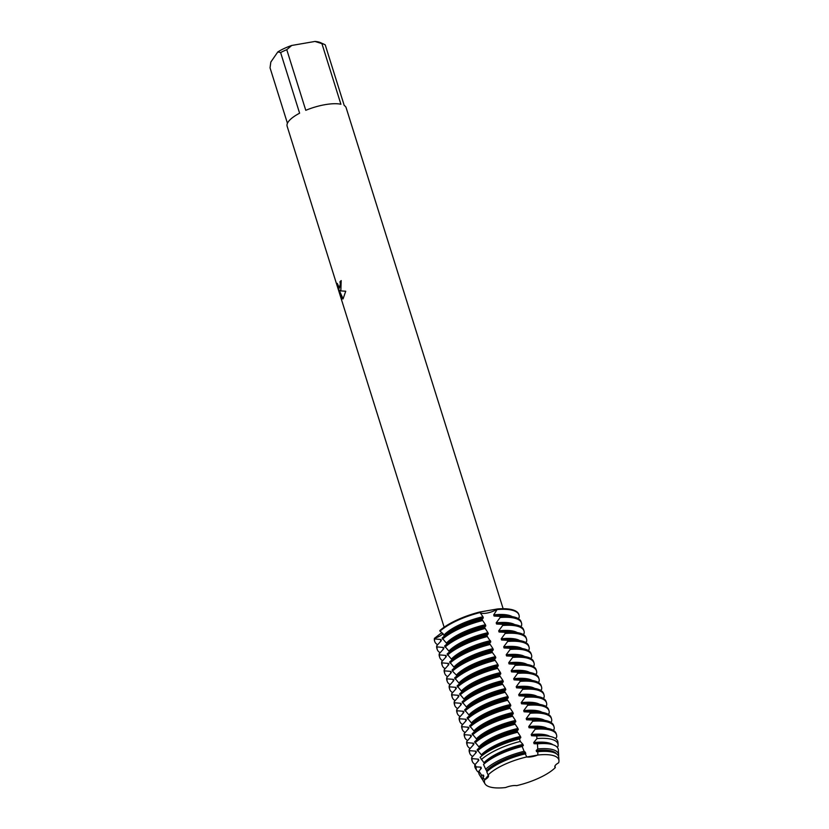 <?xml version="1.0" encoding="UTF-8"?>
<svg xmlns="http://www.w3.org/2000/svg" width="829" height="829" viewBox="0 0 829 829"><rect width="100%" height="100%" fill="white"/><g stroke="black" fill="none" stroke-linecap="round" stroke-linejoin="round"><path stroke-width="1.24" d="M486.758 613.108A10.445 3.368 -17.4 0 1 479.69 612.113A10.445 3.368 162.6 0 0 486.882 613.087A10.445 3.368 162.6 0 0 497.493 608.952A10.445 3.368 -17.4 0 1 486.758 613.108M479.67 612.051L497.493 608.952L493.701 614.88L494.063 616.04L499.804 616.351L500.177 617.512L496.198 622.859L496.561 624.019L502.312 624.33L502.675 625.491L498.695 630.838L499.068 631.999L504.809 632.309L505.172 633.47L501.203 638.817L501.566 639.978L507.307 640.289L507.68 641.449L503.7 646.796L504.063 647.957L509.814 648.268L510.177 649.428L506.198 654.775L506.571 655.936L512.312 656.247L512.674 657.407L508.705 662.754L509.068 663.915L514.809 664.226L515.182 665.386L511.203 670.734L511.566 671.894L517.317 672.205L517.679 673.366L513.7 678.713L514.063 679.873L519.814 680.184L520.177 681.345L516.208 686.692L516.571 687.852L522.311 688.163L522.674 689.324L518.705 694.671L519.068 695.832L524.809 696.142L525.182 697.303L521.203 702.65L521.565 703.811L527.317 704.122L527.679 705.282L523.71 710.629L524.073 711.79L529.814 712.101L530.177 713.261L526.208 718.608L526.57 719.769L532.311 720.08L532.684 721.251L528.705 726.587L529.068 727.758L534.819 728.059L535.182 729.23L531.202 734.567M459.245 717.572L463.815 712.453L463.452 711.292L457.111 710.764L456.748 709.593L461.318 704.474L460.955 703.313L454.613 702.785L454.251 701.614L458.82 696.495L458.458 695.334L452.106 694.806L451.743 693.635L456.313 688.516L455.95 687.355L449.608 686.826L449.245 685.656L453.815 680.536L453.453 679.376L447.111 678.847L446.748 677.676L451.318 672.557L450.955 671.397L444.603 670.868L444.24 669.697L448.81 664.578L448.448 663.418L442.106 662.879L441.743 661.718L446.313 656.599L445.95 655.438L439.608 654.9L439.246 653.739L443.816 648.62L443.453 647.459L437.101 646.921L436.738 645.76L441.318 640.641L440.945 639.48L434.603 638.941L434.427 638.361A10.445 3.368 162.6 0 0 443.1 633.522A10.445 3.368 -17.4 0 1 434.427 638.361L441.94 632.506M554.808 766.752L555.306 767.592A10.445 3.368 -17.4 0 1 554.85 766.97A10.445 3.368 -17.4 0 1 558.622 762.815A38.87 12.528 162.6 0 0 542.726 754.659A38.87 12.528 162.6 0 0 537.803 755.043A10.445 3.368 -17.4 0 1 526.788 756.939A38.87 12.528 162.6 0 0 494.923 769.644A38.87 12.528 162.6 0 0 488.074 774.991A10.445 3.368 -17.4 0 1 488.53 775.612A10.445 3.368 -17.4 0 1 484.758 779.778A38.87 12.528 162.6 0 0 505.576 787.55A10.445 3.368 -17.4 0 1 516.591 785.643A38.87 12.528 162.6 0 0 555.306 767.592L554.808 766.752M505.576 787.55A38.87 12.528 162.6 0 1 485.027 783.851A38.87 12.528 162.6 0 1 484.758 779.778L488.343 775.27L484.758 779.778L483.006 777.27L483.825 776.296L483.462 775.125L481.576 775.156L478.924 771.115L481.328 768.317L480.955 767.146L476.219 766.898L474.893 764.794L478.82 760.338L478.457 759.167L472.115 758.639L471.753 757.478L476.323 752.359L475.96 751.188L469.618 750.659L469.245 749.499L473.825 744.38L473.452 743.209L467.11 742.68L466.748 741.52L471.318 736.39L470.955 735.23L464.613 734.701L464.25 733.541L468.82 728.411L468.458 727.251L462.116 726.722L461.743 725.562L466.323 720.432L465.96 719.271L459.608 718.743L459.245 717.582A44.165 14.238 162.6 0 0 459.359 720.08L459.722 721.251A44.165 14.238 -17.4 0 1 459.608 718.743M340.874 289.839L339.963 290.834L345.724 291.238L343.061 298.927L339.507 290.917L342.025 298.958L341.009 297.373L337.258 283.373L339.403 288.015L340.346 283.839L339.952 281.819A30.922 9.958 -17.4 0 1 341.196 280.585L340.874 289.839M287.435 123.293L270.036 67.802L270.834 62.03L277.808 51.947L280.606 52.559L299.611 113.2A30.922 9.958 162.6 0 0 288.243 121.873A30.922 9.958 162.6 0 0 287.135 126.215L444.137 627.211M437.681 644.775A44.165 14.238 -17.4 0 1 434.717 641.449L434.531 640.869A44.165 14.238 162.6 0 1 434.427 638.361A44.165 14.238 162.6 0 0 434.634 641.159M341.206 280.627A30.828 9.938 162.6 0 0 340.035 281.808L340.429 283.819L339.476 287.995M337.372 283.932L341.009 297.373M341.102 297.362L341.994 298.834M339.507 290.917L343.123 298.875M526.57 757.022L538.249 755.001L526.57 757.022M491.98 651.345L491.97 651.314A44.165 14.238 162.6 0 0 452.447 669.635A44.165 14.238 162.6 0 0 452.106 669.946L452.468 671.107A44.165 14.238 -17.4 0 1 492.343 652.506L491.98 651.345L493.317 649.812L492.954 648.651L489.483 643.366L490.82 641.833L487.379 636.662L486.986 635.387L488.312 633.853L487.949 632.693L484.478 627.408L485.815 625.874L485.452 624.714L481.981 619.429L483.317 617.895L482.944 616.735L479.659 612.03A44.165 14.238 162.6 0 0 439.784 630.631L444.52 635.905M518.902 614.745A44.165 14.238 162.6 0 0 497.493 608.952A44.165 14.238 162.6 0 1 518.819 614.455L519.006 615.035A44.165 14.238 -17.4 0 1 519.12 617.543L518.177 618.527M305.777 110.319L286.772 49.678L291.735 45.46L314.947 41.45L321.911 43.616L340.916 104.257A30.922 9.958 162.6 0 0 305.777 110.319M503.141 608.714L346.139 107.729A30.922 9.958 162.6 0 0 344.232 105.501L325.227 44.849A30.922 9.958 162.6 0 0 324.357 44.393L320.305 42.569A27.388 8.829 162.6 0 0 314.947 41.45M291.735 45.46A27.388 8.829 162.6 0 0 277.808 51.947M324.357 44.393A30.922 9.958 162.6 0 0 321.911 43.616M286.772 49.678A30.922 9.958 162.6 0 0 280.606 52.559M525.275 753.872L526.788 756.939A38.87 12.528 162.6 0 0 494.923 769.644A38.87 12.528 162.6 0 0 488.074 774.991L486.789 771.83A39.647 12.777 162.6 0 1 487.96 770.742A39.647 12.777 162.6 0 1 525.275 753.872L525.462 752.38L524.125 751.302M558.622 762.815A38.87 12.528 162.6 0 0 558.964 760.69A38.87 12.528 162.6 0 0 542.726 754.659A38.87 12.528 162.6 0 0 537.803 755.043L537.834 751.706L536.57 751.696L536.208 750.525L537.762 748.95A40.3 12.984 -17.4 0 1 558.642 754.918A40.3 12.984 -17.4 0 1 558.528 756.286M481.981 619.429L481.97 619.398A44.165 14.238 162.6 0 0 442.448 637.719A44.165 14.238 162.6 0 0 442.106 638.029L447.028 643.884M484.478 627.408L484.478 627.377A44.165 14.238 162.6 0 0 444.945 645.698A44.165 14.238 162.6 0 0 444.603 646.009L449.525 651.863M486.986 635.387L486.975 635.356A44.165 14.238 162.6 0 0 447.453 653.677A44.165 14.238 162.6 0 0 447.1 653.988L452.023 659.843M489.483 643.366L489.473 643.335A44.165 14.238 162.6 0 0 449.95 661.656A44.165 14.238 162.6 0 0 449.608 661.967L449.598 661.967M449.608 661.967L454.52 667.822M452.468 671.107L457.028 675.801M522.146 746.463A41.512 13.378 162.6 0 0 484.219 763.841A41.512 13.378 162.6 0 0 483.525 764.473L485.68 769.239A40.3 12.984 -17.4 0 1 524.125 751.312L522.146 746.463L523.327 745.572L522.954 744.401L520.301 741.437L519.462 738.95L520.819 737.592L520.457 736.421L516.985 731.137L518.322 729.613L517.959 728.442L514.488 723.157L515.825 721.634L515.451 720.463L511.98 715.158L513.317 713.655L512.954 712.484L509.483 707.199L510.819 705.676L510.457 704.505L506.985 699.22L508.322 697.686L507.949 696.526L504.488 691.241L505.814 689.707L505.452 688.547L501.98 683.262L503.317 681.728L502.954 680.568L499.483 675.283L500.82 673.749L500.457 672.588L496.985 667.304L498.312 665.77L497.949 664.609L494.488 659.324A44.165 14.238 162.6 0 0 454.945 677.614A44.165 14.238 162.6 0 0 454.603 677.925L459.525 683.78M496.985 667.304L496.975 667.272A44.165 14.238 162.6 0 0 457.453 685.593A44.165 14.238 162.6 0 0 457.1 685.904L462.022 691.759M499.483 675.283L499.472 675.252A44.165 14.238 162.6 0 0 459.95 693.572A44.165 14.238 162.6 0 0 459.608 693.883L464.53 699.738M501.991 683.262L501.98 683.231A44.165 14.238 162.6 0 0 462.447 701.552A44.165 14.238 162.6 0 0 462.105 701.862L467.028 707.717M504.488 691.241L504.478 691.21A44.165 14.238 162.6 0 0 464.955 709.531A44.165 14.238 162.6 0 0 464.603 709.842L469.525 715.696M467.121 717.81L472.033 723.676M509.493 707.199L509.483 707.168A44.165 14.238 162.6 0 0 469.95 725.489A44.165 14.238 162.6 0 0 469.608 725.8L474.53 731.655M511.99 715.178A44.165 14.238 162.6 0 0 472.457 733.478A44.165 14.238 162.6 0 0 472.105 733.779L477.027 739.634M514.488 723.157L514.477 723.137A44.165 14.238 162.6 0 0 474.955 741.458A44.165 14.238 162.6 0 0 474.613 741.758L479.535 747.613M477.121 749.727L482.032 755.592M480.074 757.312L484.53 763.571M485.67 769.239L487.037 771.581M554.964 765.955L555.306 767.592A38.87 12.528 162.6 0 1 516.591 785.643M557.212 747.25L557.979 746.411A42.756 13.782 -17.4 0 0 558.104 744.981L557.969 742.504A43.367 13.979 162.6 0 0 547.337 735.997A43.367 13.979 162.6 0 0 536.684 735.976L536.974 738.556L533.71 742.546L534.073 743.717L537.461 743.82L537.762 748.95M555.44 738.473L556.622 737.24A44.165 14.238 -17.4 0 0 556.518 734.732L556.155 733.561A44.165 14.238 162.6 0 0 545.534 728.1A44.165 14.238 162.6 0 0 534.819 728.059M553.181 730.235L554.124 729.261A44.165 14.238 -17.4 0 0 554.01 726.753L553.648 725.582A44.165 14.238 162.6 0 0 543.036 720.121A44.165 14.238 162.6 0 0 532.322 720.08M550.684 722.256L551.627 721.282A44.165 14.238 -17.4 0 0 551.513 718.774L551.15 717.603A44.165 14.238 162.6 0 0 540.539 712.142A44.165 14.238 162.6 0 0 529.814 712.101M548.176 714.277L549.119 713.292A44.165 14.238 -17.4 0 0 549.016 710.795L548.653 709.624A44.165 14.238 162.6 0 0 538.031 704.163A44.165 14.238 162.6 0 0 527.317 704.122M545.679 706.298L546.622 705.313A44.165 14.238 -17.4 0 0 546.518 702.816L546.145 701.645A44.165 14.238 162.6 0 0 535.534 696.184A44.165 14.238 162.6 0 0 524.819 696.142M543.182 698.319L544.125 697.334A44.165 14.238 -17.4 0 0 544.011 694.826L543.648 693.666A44.165 14.238 162.6 0 0 533.037 688.205A44.165 14.238 162.6 0 0 522.311 688.163M540.674 690.339L541.617 689.355A44.165 14.238 -17.4 0 0 541.513 686.847L541.15 685.687A44.165 14.238 162.6 0 0 530.529 680.215A44.165 14.238 162.6 0 0 519.814 680.184M538.176 682.36L539.119 681.376A44.165 14.238 -17.4 0 0 539.016 678.868L538.643 677.707A44.165 14.238 162.6 0 0 528.032 672.236A44.165 14.238 162.6 0 0 517.317 672.205M535.679 674.381L536.622 673.397A44.165 14.238 -17.4 0 0 536.508 670.889L536.145 669.728A44.165 14.238 162.6 0 0 525.534 664.257A44.165 14.238 162.6 0 0 514.809 664.226M533.171 666.402L534.125 665.418A44.165 14.238 -17.4 0 0 534.011 662.91L533.648 661.749A44.165 14.238 162.6 0 0 523.026 656.278A44.165 14.238 162.6 0 0 512.312 656.247M530.674 658.423L531.617 657.438A44.165 14.238 -17.4 0 0 531.513 654.931L531.14 653.77A44.165 14.238 162.6 0 0 520.529 648.299A44.165 14.238 162.6 0 0 509.814 648.268M528.177 650.444L529.12 649.459A44.165 14.238 -17.4 0 0 529.006 646.952L528.643 645.791A44.165 14.238 162.6 0 0 518.032 640.32A44.165 14.238 162.6 0 0 507.307 640.289M525.679 642.465L526.622 641.48A44.165 14.238 -17.4 0 0 526.508 638.972L526.146 637.812A44.165 14.238 162.6 0 0 515.524 632.34A44.165 14.238 162.6 0 0 504.809 632.309M523.172 634.486L524.115 633.501A44.165 14.238 -17.4 0 0 524.011 630.993L523.648 629.833A44.165 14.238 162.6 0 0 513.027 624.361A44.165 14.238 162.6 0 0 502.312 624.33M520.674 626.506L521.617 625.522A44.165 14.238 -17.4 0 0 521.503 623.014L521.14 621.854A44.165 14.238 162.6 0 0 510.529 616.382A44.165 14.238 162.6 0 0 499.804 616.351M549.824 736.38A38.745 12.487 162.6 0 0 531.213 734.567L531.576 735.737L536.684 735.976M516.995 731.137L516.985 731.116A44.165 14.238 162.6 0 0 477.452 749.437A44.165 14.238 162.6 0 0 477.11 749.737M506.985 699.22L506.975 699.189A44.165 14.238 162.6 0 0 467.452 717.51A44.165 14.238 162.6 0 0 467.11 717.821M494.488 659.324L495.815 657.791L495.452 656.63L492.353 652.506M558.964 760.69L558.787 757.53A39.647 12.777 162.6 0 0 549.078 751.592A39.647 12.777 162.6 0 0 537.824 751.706M483.006 777.27A39.647 12.777 162.6 0 0 483.369 781.167L485.027 783.851M549.078 751.592L548.28 751.499A38.745 12.487 162.6 0 0 536.57 751.696M525.824 753.551A38.745 12.487 162.6 0 0 488.561 770.214L487.96 770.742M556.653 753.965A38.745 12.487 162.6 0 0 536.208 750.525M483.462 775.125A38.745 12.487 162.6 0 0 483.1 777.167M525.462 752.38A38.745 12.487 162.6 0 0 486.696 770.462M482.872 779.996A40.3 12.984 -17.4 0 1 482.001 778.939A40.3 12.984 -17.4 0 1 481.576 775.156M558.642 754.918L558.373 750.017A41.512 13.378 162.6 0 0 548.207 743.789A41.512 13.378 162.6 0 0 537.461 743.82M478.924 771.115A41.512 13.378 162.6 0 0 479.421 774.763L482.001 778.939M548.207 743.789L545.783 743.52A38.745 12.487 162.6 0 0 534.073 743.717M552.902 744.743A38.745 12.487 162.6 0 0 533.71 742.546M480.955 767.146A38.745 12.487 162.6 0 0 480.592 769.188M536.974 738.556A42.756 13.782 -17.4 0 1 558.104 744.981M478.758 772.41A42.756 13.782 -17.4 0 1 476.768 770.473A42.756 13.782 -17.4 0 1 476.219 766.898M474.893 764.794A43.367 13.979 162.6 0 0 475.473 768.359L476.768 770.473M547.337 735.997L543.285 735.541A38.745 12.487 162.6 0 0 531.576 735.737M478.457 759.167A38.745 12.487 162.6 0 0 478.095 761.209M535.182 729.23A44.165 14.238 -17.4 0 1 556.518 734.732M475.193 764.473A44.165 14.238 -17.4 0 1 472.219 761.146A44.165 14.238 -17.4 0 1 472.115 758.639M471.753 757.478A44.165 14.238 162.6 0 0 471.856 759.986L472.219 761.146M545.534 728.1L540.777 727.561A38.745 12.487 162.6 0 0 529.068 727.758M547.213 728.328A38.745 12.487 162.6 0 0 528.705 726.587M475.96 751.188A38.745 12.487 162.6 0 0 475.597 753.229M532.684 721.251A44.165 14.238 -17.4 0 1 554.01 726.753M472.696 756.494A44.165 14.238 -17.4 0 1 469.722 753.167A44.165 14.238 -17.4 0 1 469.618 750.659M469.245 749.499A44.165 14.238 162.6 0 0 469.359 752.007L469.722 753.167M543.036 720.121L538.28 719.582A38.745 12.487 162.6 0 0 526.57 719.769M544.715 720.349A38.745 12.487 162.6 0 0 526.208 718.608M473.452 743.209A38.745 12.487 162.6 0 0 473.09 745.25M530.177 713.261A44.165 14.238 -17.4 0 1 551.513 718.774M470.188 748.514A44.165 14.238 -17.4 0 1 467.224 745.188A44.165 14.238 -17.4 0 1 467.11 742.68M466.748 741.52A44.165 14.238 162.6 0 0 466.862 744.027L467.224 745.188M540.539 712.142L535.783 711.603A38.745 12.487 162.6 0 0 524.073 711.79M542.207 712.37A38.745 12.487 162.6 0 0 523.71 710.629M470.955 735.23A38.745 12.487 162.6 0 0 470.592 737.271M527.679 705.282A44.165 14.238 -17.4 0 1 549.016 710.795M467.691 740.535A44.165 14.238 -17.4 0 1 464.717 737.209A44.165 14.238 -17.4 0 1 464.613 734.701M464.25 733.541A44.165 14.238 162.6 0 0 464.354 736.038L464.717 737.209M538.031 704.163L533.275 703.624A38.745 12.487 162.6 0 0 521.565 703.811M539.71 704.391A38.745 12.487 162.6 0 0 521.203 702.65M468.458 727.251A38.745 12.487 162.6 0 0 468.095 729.292M525.182 697.303A44.165 14.238 -17.4 0 1 546.518 702.816M465.193 732.556A44.165 14.238 -17.4 0 1 462.219 729.23A44.165 14.238 -17.4 0 1 462.116 726.722M461.743 725.562A44.165 14.238 162.6 0 0 461.857 728.059L462.219 729.23M535.534 696.184L530.778 695.645A38.745 12.487 162.6 0 0 519.068 695.832M537.213 696.412A38.745 12.487 162.6 0 0 518.705 694.671M465.96 719.271A38.745 12.487 162.6 0 0 465.587 721.313M522.674 689.324A44.165 14.238 -17.4 0 1 544.011 694.826M462.686 724.577A44.165 14.238 -17.4 0 1 459.722 721.251M533.037 688.205L528.28 687.666A38.745 12.487 162.6 0 0 516.571 687.852M534.705 688.433A38.745 12.487 162.6 0 0 516.208 686.692M463.452 711.292A38.745 12.487 162.6 0 0 463.09 713.334M520.177 681.345A44.165 14.238 -17.4 0 1 541.513 686.847M460.188 716.598A44.165 14.238 -17.4 0 1 457.225 713.272A44.165 14.238 -17.4 0 1 457.111 710.764M456.748 709.593A44.165 14.238 162.6 0 0 456.852 712.101L457.225 713.272M530.529 680.215L525.773 679.687A38.745 12.487 162.6 0 0 514.063 679.873M532.208 680.454A38.745 12.487 162.6 0 0 513.7 678.713M460.955 703.313A38.745 12.487 162.6 0 0 460.592 705.355M517.679 673.366A44.165 14.238 -17.4 0 1 539.016 678.868M457.691 708.619A44.165 14.238 -17.4 0 1 454.717 705.292A44.165 14.238 -17.4 0 1 454.613 702.785M454.251 701.614A44.165 14.238 162.6 0 0 454.354 704.122L454.717 705.292M528.032 672.236L523.275 671.708A38.745 12.487 162.6 0 0 511.566 671.894M529.71 672.474A38.745 12.487 162.6 0 0 511.203 670.734M458.458 695.334A38.745 12.487 162.6 0 0 458.085 697.376M515.182 665.386A44.165 14.238 -17.4 0 1 536.508 670.889M455.194 700.64A44.165 14.238 -17.4 0 1 452.219 697.313A44.165 14.238 -17.4 0 1 452.106 694.806M451.743 693.635A44.165 14.238 162.6 0 0 451.857 696.142L452.219 697.313M525.534 664.257L520.778 663.728A38.745 12.487 162.6 0 0 509.068 663.915M527.203 664.495A38.745 12.487 162.6 0 0 508.705 662.754M455.95 687.355A38.745 12.487 162.6 0 0 455.587 689.396M512.674 657.407A44.165 14.238 -17.4 0 1 534.011 662.91M452.686 692.661A44.165 14.238 -17.4 0 1 449.722 689.324A44.165 14.238 -17.4 0 1 449.608 686.826M449.245 685.656A44.165 14.238 162.6 0 0 449.349 688.163L449.722 689.324M523.026 656.278L518.28 655.749A38.745 12.487 162.6 0 0 506.571 655.936M524.705 656.516A38.745 12.487 162.6 0 0 506.198 654.775M453.453 679.376A38.745 12.487 162.6 0 0 453.09 681.417M510.177 649.428A44.165 14.238 -17.4 0 1 531.513 654.931M450.188 684.681A44.165 14.238 -17.4 0 1 447.214 681.345A44.165 14.238 -17.4 0 1 447.111 678.847M446.748 677.676A44.165 14.238 162.6 0 0 446.852 680.184L447.214 681.345M520.529 648.299L515.773 647.77A38.745 12.487 162.6 0 0 504.063 647.957M522.208 648.537A38.745 12.487 162.6 0 0 503.7 646.796M450.955 671.397A38.745 12.487 162.6 0 0 450.582 673.438M507.68 641.449A44.165 14.238 -17.4 0 1 529.006 646.952M447.691 676.702A44.165 14.238 -17.4 0 1 444.717 673.366A44.165 14.238 -17.4 0 1 444.603 670.868M444.24 669.697A44.165 14.238 162.6 0 0 444.354 672.205L444.717 673.366M518.032 640.32L513.275 639.791A38.745 12.487 162.6 0 0 501.566 639.978M519.71 640.558A38.745 12.487 162.6 0 0 501.203 638.817M448.448 663.418A38.745 12.487 162.6 0 0 448.085 665.459M505.172 633.47A44.165 14.238 -17.4 0 1 526.508 638.972M445.183 668.723A44.165 14.238 -17.4 0 1 442.22 665.386A44.165 14.238 -17.4 0 1 442.106 662.889M441.743 661.718A44.165 14.238 162.6 0 0 441.847 664.226L442.22 665.386M515.524 632.34L510.778 631.812A38.745 12.487 162.6 0 0 499.068 631.999M517.203 632.568A38.745 12.487 162.6 0 0 498.695 630.838M445.95 655.438A38.745 12.487 162.6 0 0 445.587 657.48M502.675 625.491A44.165 14.238 -17.4 0 1 524.011 630.993M442.686 660.744A44.165 14.238 -17.4 0 1 439.712 657.407A44.165 14.238 -17.4 0 1 439.608 654.9M439.246 653.739A44.165 14.238 162.6 0 0 439.349 656.247L439.712 657.407M513.027 624.361L508.27 623.833A38.745 12.487 162.6 0 0 496.561 624.019M497.669 609.533A44.165 14.238 -17.4 0 1 519.006 615.035M434.717 641.449A44.165 14.238 -17.4 0 1 434.603 638.941M514.705 624.589A38.745 12.487 162.6 0 0 496.198 622.859M443.453 647.459A38.745 12.487 162.6 0 0 443.09 649.501M512.208 616.61A38.745 12.487 162.6 0 0 493.701 614.88M440.945 639.48A38.745 12.487 162.6 0 0 440.582 641.522M500.177 617.512A44.165 14.238 -17.4 0 1 521.503 623.014M440.189 652.755A44.165 14.238 -17.4 0 1 437.215 649.428A44.165 14.238 -17.4 0 1 437.101 646.921M510.529 616.382L505.773 615.854A38.745 12.487 162.6 0 0 494.063 616.04M436.738 645.76A44.165 14.238 162.6 0 0 436.852 648.268L437.215 649.428M523.327 745.572A38.745 12.487 162.6 0 0 486.053 762.234L484.219 763.841M522.954 744.401A38.745 12.487 162.6 0 0 484.188 762.483M481.234 759.665A42.756 13.782 -17.4 0 1 520.301 741.437M519.462 738.95A43.367 13.979 162.6 0 0 480.488 756.95A43.367 13.979 162.6 0 0 480.074 757.323M520.819 737.592A38.745 12.487 162.6 0 0 483.556 754.255L480.488 756.95M520.457 736.421A38.745 12.487 162.6 0 0 481.69 754.504M477.473 750.898A44.165 14.238 -17.4 0 1 517.358 732.308M518.322 729.613A38.745 12.487 162.6 0 0 481.058 746.276L477.452 749.437M517.959 728.442A38.745 12.487 162.6 0 0 479.193 746.525M474.976 742.919A44.165 14.238 -17.4 0 1 514.85 724.328M515.825 721.634A38.745 12.487 162.6 0 0 478.551 738.297L474.955 741.458M515.451 720.463A38.745 12.487 162.6 0 0 476.685 738.546M472.478 734.94A44.165 14.238 -17.4 0 1 512.353 716.349M513.317 713.655A38.745 12.487 162.6 0 0 476.053 730.318L472.457 733.478M512.954 712.484A38.745 12.487 162.6 0 0 474.188 730.567M469.97 726.96A44.165 14.238 -17.4 0 1 509.856 708.37M510.819 705.676A38.745 12.487 162.6 0 0 473.556 722.339L469.95 725.489M510.457 704.505A38.745 12.487 162.6 0 0 471.691 722.587M467.473 718.981A44.165 14.238 -17.4 0 1 507.348 700.381M508.322 697.686A38.745 12.487 162.6 0 0 471.048 714.36L467.452 717.51M507.949 696.526A38.745 12.487 162.6 0 0 469.183 714.608M464.976 711.002A44.165 14.238 -17.4 0 1 504.851 692.402M505.814 689.707A38.745 12.487 162.6 0 0 468.551 706.381L464.955 709.531M505.452 688.547A38.745 12.487 162.6 0 0 466.686 706.629M462.468 703.023A44.165 14.238 -17.4 0 1 502.353 684.422M503.317 681.728A38.745 12.487 162.6 0 0 466.053 698.401L462.447 701.552M502.954 680.568A38.745 12.487 162.6 0 0 464.188 698.65M459.971 695.044A44.165 14.238 -17.4 0 1 499.846 676.443M500.82 673.749A38.745 12.487 162.6 0 0 463.546 690.422L459.95 693.572M500.457 672.588A38.745 12.487 162.6 0 0 461.68 690.671M457.473 687.065A44.165 14.238 -17.4 0 1 497.348 668.464M498.312 665.77A38.745 12.487 162.6 0 0 461.048 682.443L457.453 685.593M497.949 664.609A38.745 12.487 162.6 0 0 459.183 682.692M454.966 679.086A44.165 14.238 -17.4 0 1 494.851 660.485M495.815 657.791A38.745 12.487 162.6 0 0 458.551 674.464L454.945 677.614M495.452 656.63A38.745 12.487 162.6 0 0 456.686 674.713M493.317 649.812A38.745 12.487 162.6 0 0 456.043 666.485L452.447 669.635M492.954 648.651A38.745 12.487 162.6 0 0 454.188 666.734M449.971 663.127A44.165 14.238 -17.4 0 1 489.846 644.527M490.809 641.833A38.745 12.487 162.6 0 0 453.546 658.506L449.95 661.656M490.447 640.672A38.745 12.487 162.6 0 0 451.681 658.754M447.463 655.148A44.165 14.238 -17.4 0 1 487.348 636.548M488.312 633.853A38.745 12.487 162.6 0 0 451.049 650.527L447.453 653.677M487.949 632.693A38.745 12.487 162.6 0 0 449.183 650.775M444.966 647.169A44.165 14.238 -17.4 0 1 484.841 628.569M485.815 625.874A38.745 12.487 162.6 0 0 448.551 642.548L444.945 645.698M485.452 624.714A38.745 12.487 162.6 0 0 446.686 642.796M442.468 639.19A44.165 14.238 -17.4 0 1 482.343 620.589M483.317 617.895A38.745 12.487 162.6 0 0 446.043 634.568L442.448 637.719M482.944 616.735A38.745 12.487 162.6 0 0 444.178 634.817M439.961 631.211A44.165 14.238 -17.4 0 1 479.846 612.61M479.659 612.03A44.165 14.238 162.6 0 0 439.784 630.631"/></g></svg>
